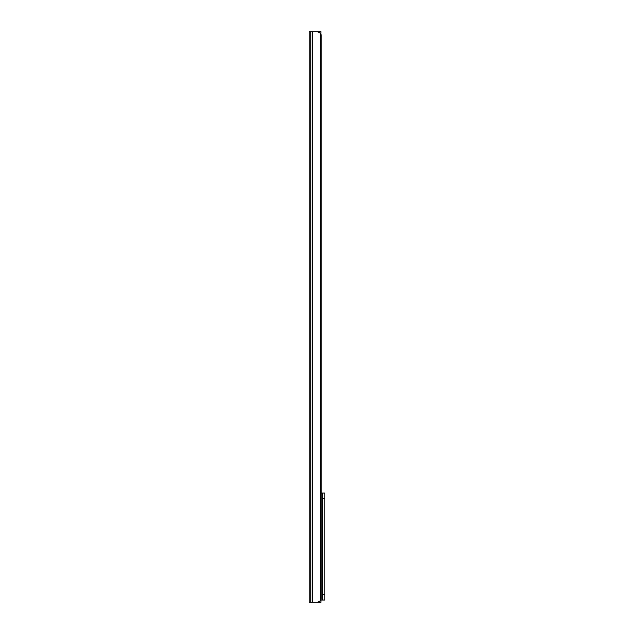 <?xml version="1.0" encoding="UTF-8"?>
<svg xmlns="http://www.w3.org/2000/svg" width="634" height="634" viewBox="0 0 634 634"><rect width="100%" height="100%" fill="white"/><g stroke="black" fill="none" stroke-linecap="round" stroke-linejoin="round"><path stroke-width="0.95" d="M309.138 31.7L309.138 602.3L317.499 602.3L320.527 600.77A4.208 2.98 90 0 0 321.208 598.092L321.208 35.908A4.208 2.98 90 0 0 320.527 33.23L317.499 31.7L309.138 31.7M320.931 600.057L320.931 602.3L312.625 602.3L312.625 31.7L320.931 31.7L320.867 33.943M324.862 498.681L322.619 498.681L322.619 493.07L324.862 493.07L324.862 600.057L320.867 600.057M322.619 493.07L321.208 493.07M322.619 498.681L322.619 594.438L324.862 594.438M322.619 600.057L322.619 594.438M310.779 31.7L310.779 602.3M320.527 33.23L320.527 600.77"/></g></svg>
